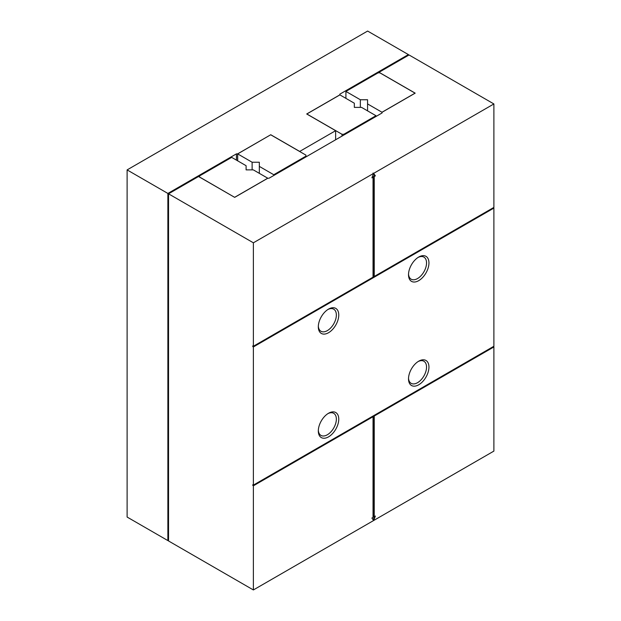 <?xml version="1.0" encoding="UTF-8"?>
<svg xmlns="http://www.w3.org/2000/svg" width="621" height="621" viewBox="0 0 621 621"><rect width="100%" height="100%" fill="white"/><g stroke="black" fill="none" stroke-linecap="round" stroke-linejoin="round"><path stroke-width="0.93" d="M270.756 134.811L305.928 155.118L305.928 156.158L273.76 174.734L259.33 166.397L259.33 162.236L252.118 162.236L237.688 153.899L270.756 134.741L237.626 153.868L236.422 153.868L167.88 193.441L127.111 169.906L367.624 31.05L408.385 54.586L339.842 94.159L339.842 94.858L306.712 113.985L335.635 130.682L299.679 151.439L270.756 134.741M305.928 156.927L305.928 156.158M237.688 160.847L237.688 153.899M273.76 175.495L273.76 174.734M252.118 169.875L252.118 162.236M259.33 173.344L259.33 166.397M342.008 136.092L342.008 134.291L306.836 113.985L339.904 94.889L354.335 103.218L354.335 107.386L361.546 107.386L375.977 115.716L343.809 134.291L342.008 134.291M343.809 135.052L343.809 134.291M375.977 116.484L375.977 115.716M408.385 55.347L408.385 54.586M127.111 169.906L127.111 517.052L167.88 540.588L167.88 193.441M168.539 540.208L167.88 540.588M335.635 139.772L335.635 130.682M236.422 160.117L236.422 153.868M237.626 160.808L237.626 153.868M253.376 242.803L373.632 173.375L375.371 175.844L374.238 176.504L374.238 276.477L493.889 207.398L493.889 103.948L373.632 173.375L371.901 177.854L373.035 177.195L373.035 277.176L253.376 346.254L253.376 242.803L168.539 193.822L198.541 176.504L234.684 197.362L199.504 176.985L199.504 175.945L231.672 157.377L246.102 165.706L246.102 169.875L253.321 169.875L267.752 178.204L234.684 197.292M345.913 98.359L345.913 91.419L378.08 72.843L379.889 72.843L415.061 93.15L381.993 112.246L367.562 103.917L367.562 99.748L360.343 99.748L345.913 91.419M360.343 107.386L360.343 99.748M381.993 113.006L381.993 112.246M367.562 110.856L367.562 103.917M374.238 416.031L493.889 346.953L493.889 451.094L373.632 520.522L375.371 516.051L374.238 516.703L373.632 516.354L373.632 415.682L374.238 416.031L374.238 516.703M253.376 589.95L253.376 485.808L373.035 416.722L373.035 517.394L371.901 518.054L373.632 520.522L253.376 589.95L168.539 540.969L168.539 193.822M373.159 519.847L374.424 516.594M493.889 346.953L493.284 346.603L373.632 415.682M253.376 485.808L252.778 484.768L253.376 485.11L493.889 346.254L493.889 208.089L493.284 207.748L252.778 346.603L253.376 346.945L493.889 208.089M493.889 103.948L409.045 54.966L379.043 72.292L415.177 93.15L382.055 112.285L382.055 112.975L269.009 178.235L267.806 178.235L234.684 197.362M379.043 72.843L379.043 72.292M253.376 485.11L253.376 346.945M253.376 346.254L252.778 345.905L252.778 346.603M373.035 416.722L372.429 416.38L252.778 485.459M374.238 276.477L373.632 276.135L373.632 176.154L374.766 175.502L373.508 173.701M372.243 176.954L373.035 177.195M338.763 315.01A14.454 8.345 120 0 0 328.54 309.111A14.454 8.345 120 0 0 318.317 326.817A14.454 8.345 120 0 0 328.54 332.716A14.454 8.345 120 0 0 338.763 315.01M338.763 419.152A14.454 8.345 120 0 0 328.54 413.252A14.454 8.345 120 0 0 318.317 430.958A14.454 8.345 120 0 0 328.54 436.858A14.454 8.345 120 0 0 338.763 419.152M428.948 367.081A14.454 8.345 120 0 0 418.725 361.181A14.454 8.345 120 0 0 408.509 378.888A14.454 8.345 120 0 0 418.725 384.787A14.454 8.345 120 0 0 428.948 367.081M428.948 262.939A14.454 8.345 120 0 0 418.725 257.04A14.454 8.345 120 0 0 408.509 274.746A14.454 8.345 120 0 0 418.725 280.645A14.454 8.345 120 0 0 428.948 262.939M318.332 326.087A12.754 7.367 120 0 0 320.956 331.265A12.754 7.367 120 0 0 330.783 327.849A12.754 7.367 120 0 0 336.357 315.01A12.754 7.367 120 0 0 333.71 309.173A12.754 7.367 120 0 0 327.919 309.491M318.332 430.229A12.754 7.367 120 0 0 320.956 435.406A12.754 7.367 120 0 0 330.783 431.991A12.754 7.367 120 0 0 336.357 419.152A12.754 7.367 120 0 0 333.71 413.314A12.754 7.367 120 0 0 327.919 413.633M408.525 378.158A12.754 7.367 120 0 0 411.149 383.336A12.754 7.367 120 0 0 420.976 379.92A12.754 7.367 120 0 0 426.542 367.081A12.754 7.367 120 0 0 423.902 361.243A12.754 7.367 120 0 0 418.112 361.562M408.525 274.016A12.754 7.367 120 0 0 411.149 279.194A12.754 7.367 120 0 0 420.976 275.778A12.754 7.367 120 0 0 426.542 262.939A12.754 7.367 120 0 0 423.902 257.102A12.754 7.367 120 0 0 418.112 257.42M374.238 176.504L373.632 176.154M375.371 175.844L374.766 175.502M373.632 173.375L373.035 173.034"/></g></svg>
